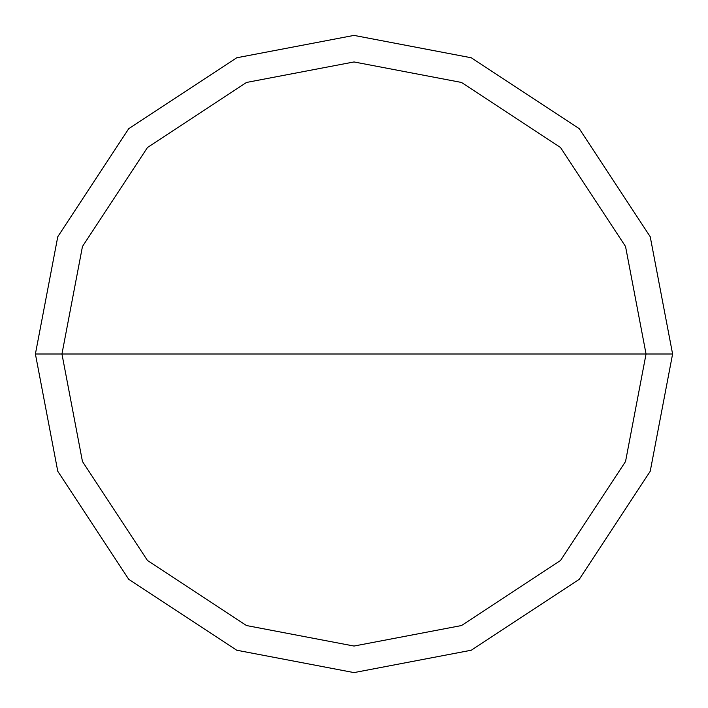 <?xml version="1.0" encoding="UTF-8"?>
<svg xmlns="http://www.w3.org/2000/svg" width="708" height="708" viewBox="0 0 708 708"><rect width="100%" height="100%" fill="white"/><g stroke="black" fill="none" stroke-linecap="round" stroke-linejoin="round"><path stroke-width="1.06" d="M646.05 354L625.545 461.501L560.515 560.515L461.501 625.545L354 646.05L246.499 625.545L147.485 560.515L82.455 461.501L61.95 354L646.05 354L625.545 246.499L560.515 147.485L461.501 82.455L354 61.95L246.499 82.455L147.485 147.485L82.455 246.499L61.95 354L35.4 354L57.773 236.729L128.714 128.714L236.729 57.773L354 35.4L471.271 57.773L579.286 128.714L650.227 236.729L672.6 354L650.227 236.729L579.286 128.714L471.271 57.773L354 35.4L236.729 57.773L128.714 128.714L57.773 236.729L35.4 354L57.773 471.271L128.714 579.286L236.729 650.227L354 672.6L471.271 650.227L579.286 579.286L650.227 471.271L672.6 354L61.95 354L82.455 246.499L147.485 147.485L246.499 82.455L354 61.95L461.501 82.455L560.515 147.485L625.545 246.499L646.05 354L672.6 354L650.227 471.271L579.286 579.286L471.271 650.227L354 672.6L236.729 650.227L128.714 579.286L57.773 471.271L35.4 354L61.95 354L82.455 461.501L147.485 560.515L246.499 625.545L354 646.05L461.501 625.545L560.515 560.515L625.545 461.501L646.05 354"/></g></svg>
